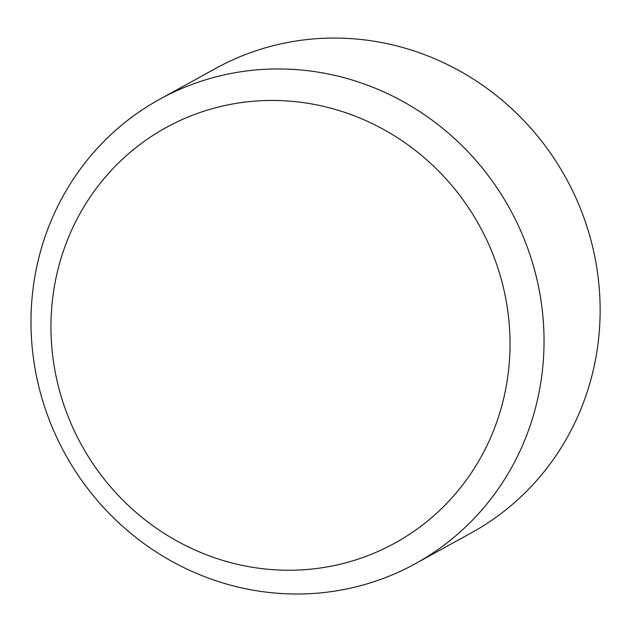 <?xml version="1.0" encoding="UTF-8"?>
<svg xmlns="http://www.w3.org/2000/svg" width="631" height="631" viewBox="0 0 631 631"><rect width="100%" height="100%" fill="white"/><g stroke="black" fill="none" stroke-linecap="round" stroke-linejoin="round"><path stroke-width="0.95" d="M159.651 99.28L215.739 68.393A265.075 253.891 61.2 0 1 593.164 249.111A265.075 253.891 61.2 0 1 471.467 532.785L415.372 563.68A265.075 253.891 61.2 0 1 65.103 453.949A265.075 253.891 61.2 0 1 159.651 99.28A265.075 253.891 61.2 0 1 537.068 279.998A265.075 253.891 61.2 0 1 415.372 563.68M503.79 289.282A237.185 227.184 -118.8 0 0 227.31 105.014A237.185 227.184 -118.8 0 0 57.184 381.408A237.185 227.184 -118.8 0 0 333.665 565.676A237.185 227.184 -118.8 0 0 503.79 289.282"/></g></svg>

